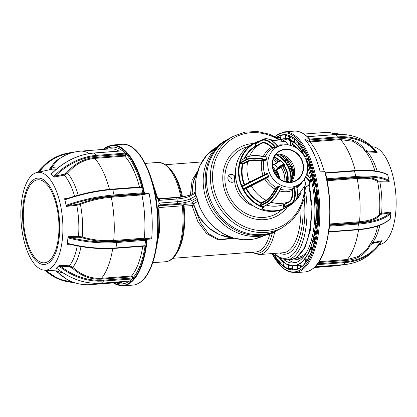 <?xml version="1.0" encoding="UTF-8"?>
<svg xmlns="http://www.w3.org/2000/svg" width="417" height="417" viewBox="0 0 417 417"><rect width="100%" height="100%" fill="white"/><g stroke="black" fill="none" stroke-linecap="round" stroke-linejoin="round"><path stroke-width="0.63" d="M157.98 206.577L159.43 203.355C160.248 203.877 160.472 204.403 160.107 204.929L159.555 205.091L158.929 206.597L157.98 206.577A57.145 24.165 -94.4 0 1 156.912 244.258M149.239 172.591L157.49 197.413L159.185 199.05C159.643 199.118 159.56 199.472 158.924 200.103L158.543 200.134A57.145 24.165 85.6 0 1 158.809 201.755A57.145 24.165 85.6 0 1 159.049 203.381L159.43 203.355M158.924 200.103L156.521 197.241A57.145 24.165 -94.4 0 0 152.069 180.999M234.276 238.289L218.362 240.025L206.597 233.588L197.882 221.698L192.002 205.571L183.146 206.201M181.776 197.022A1.632 0.412 168.7 0 0 181.786 196.949A1.632 0.412 168.7 0 0 180.811 196.767A49.795 21.058 -94.4 0 0 157.892 162.427C169.057 163.36 177.022 174.869 181.786 196.949M157.49 197.413A1.632 0.391 169 0 0 156.521 197.241M159.049 203.381A1.632 0.688 -94.4 0 0 159.018 203.105L177.381 201.698A9.794 1.632 171.1 0 0 190.157 198.914L195.714 195.927L195.505 194.577A50.202 44.718 61.7 0 0 195.787 196.225L196.443 195.87A50.202 44.718 61.7 0 0 264.248 235.516L254.271 238.967L243.601 239.77L232.832 237.878L222.542 233.411L213.301 226.619L205.602 217.872L199.863 207.645L196.443 195.87M228.751 138.778A51.838 46.172 61.7 0 0 228.094 139.122L226.134 140.18A51.838 46.172 61.7 0 0 203.835 189.422A51.838 46.172 61.7 0 0 275.21 231.503L277.169 230.445A51.838 46.172 61.7 0 0 277.821 230.09M228.094 139.122A51.838 46.172 61.7 0 0 205.795 188.364A51.838 46.172 61.7 0 0 277.169 230.445M233.327 136.312L229.402 138.423A51.838 46.172 61.7 0 0 207.103 187.666A51.838 46.172 61.7 0 0 278.478 229.741L282.398 227.635A51.838 46.172 -118.3 0 1 211.028 185.555A51.838 46.172 -118.3 0 1 233.327 136.312L244.847 132.163L257.263 131.48L269.705 134.29L281.313 140.393M273.974 171.298L275.559 174.28M274.667 169.135L278.129 175.838M274.553 168.974L278.191 176.021M293.198 175.953A39.021 34.757 61.7 0 0 291.707 170.923M286.406 160.748A39.021 34.757 61.7 0 0 285.734 159.81M253.484 143.552A39.021 34.757 61.7 0 0 240.046 147.248A39.021 34.757 61.7 0 0 223.257 184.319A39.021 34.757 61.7 0 0 276.987 215.996A39.021 34.757 61.7 0 0 287.485 206.832M152.747 262.705L165.486 261.73A49.795 21.058 -94.4 0 0 169.281 260.589A49.795 21.058 -94.4 0 0 182.265 206.061L182.245 205.795L183.136 206.118M305.208 192.206L305.692 192.263L305.03 193.712M307.1 251.357A55.508 23.477 85.6 0 1 301.788 256.09A55.508 23.477 85.6 0 1 297.55 257.362L296.977 257.409M195.714 195.927A1.632 1.454 61.7 0 0 195.787 196.225M197.632 201.494L193.472 203.819L198.998 216.798L208.078 227.52L219.712 234.797L232.618 237.815M232.431 237.758A42.451 37.806 61.7 0 1 193.603 203.658A1.632 1.454 61.7 0 0 191.909 202.349L192.706 202.86M195.927 192.576L195.954 178.57L199.764 165.841L206.879 155.061L216.736 147.102A50.202 44.718 61.7 0 0 195.927 192.576L195.271 192.925A1.632 1.454 61.7 0 0 195.292 193.227L189.735 196.214A9.794 1.632 -8.9 0 1 176.959 198.998L158.596 200.4A1.632 0.688 -94.4 0 0 158.543 200.134M215.85 165.08L213.895 165.179M195.808 175.171L193.686 180.769M181.765 197.022A1.632 0.344 164.6 0 0 180.869 197.017L180.811 196.767M190.486 194.635L192.081 180.269L197.804 170.798M317.087 212.415A55.508 23.477 85.6 0 1 317.076 212.852M194.989 208.625L200.66 222.996L208.469 233.609L219.029 239.53L233.572 238.097M193.832 205.154L192.002 205.571A1.632 0.688 -94.4 0 1 192.425 203.783L193.253 203.34M158.997 205.81L185.586 203.777L183.318 205.383L182.547 205.117L184.439 204.393A1.632 0.688 -94.4 0 0 184.012 206.18A46.939 19.849 85.6 0 1 177.632 251.602M159.044 207.567L182.245 205.795L182.547 205.117M182.265 206.061L183.214 206.071C186.508 233.556 178.976 261.011 165.486 261.73M195.292 193.227L195.505 194.577A50.202 44.718 -118.3 0 1 195.271 192.925M159.018 203.105L158.596 200.4M133.435 277.743A64.015 27.074 85.6 0 1 132.856 277.977L133.466 277.878M79.96 203.673A0.652 0.271 -111.5 0 1 80.413 204.361L76.754 205.253L66.339 206.425L66.24 205.685L67.533 204.794L67.924 205.534L76.791 204.466L79.96 203.673C90.119 199.769 100.591 197.356 111.381 196.443L141.441 194.145L142.692 193.717A0.652 0.558 -134.7 0 1 143.422 194.275L141.332 194.953L111.271 197.251C100.711 198.138 90.426 200.509 80.413 204.361A52.99 22.414 85.6 0 1 82.243 236.924C92.538 240.004 103.025 241.198 113.7 240.505L143.761 238.206A1.632 0.547 -174.8 0 1 145.924 238.644A68.57 29.002 85.6 0 1 145.919 238.701L144.355 238.159L151.647 238.962A70.614 29.862 -94.4 0 0 149.088 193.332L144.063 193.832A70.202 29.69 -94.4 0 0 103.088 149.427M151.647 238.962L147.149 239.306L145.924 238.644M31.358 175.719A49.081 20.756 85.6 0 1 36.957 172.476A49.081 20.756 85.6 0 1 61.408 209.913A49.081 20.756 85.6 0 1 52.396 266.76A49.081 20.756 85.6 0 1 44.426 270.185A49.081 20.756 85.6 0 1 21.929 229.819A49.081 20.756 85.6 0 1 31.358 175.719M59.204 265.348A49.779 21.053 85.6 0 1 57.713 267.016A49.779 21.053 85.6 0 1 56.154 268.371L59.287 265.316L69.42 265.806A51.124 21.621 -94.4 0 0 77.254 245.91M69.748 244.268L67.168 244.326L67.278 243.648L68.758 243.622L68.92 244.008M76.791 204.466L76.754 205.253A51.124 21.621 -94.4 0 1 78.5 236.429L78.631 237.237L81.868 237.685L82.243 236.924L78.5 236.429L68.039 236.726A49.779 21.053 85.6 0 1 67.653 240.557A49.779 21.053 85.6 0 1 67.127 244.253M67.841 198.336L64.578 198.805A49.779 21.053 85.6 0 1 65.521 202.553A49.779 21.053 85.6 0 1 66.339 206.425M53.96 176.6L54.872 175.322L55.513 175.969L64.082 174.27L66.829 172.586C74.58 163.626 83.822 158.611 94.544 157.553A0.652 0.276 -94.4 0 0 94.727 158.392C84.229 159.414 75.154 164.334 67.507 173.159L64.327 175.093L54.335 177.074L52.563 175.265A49.779 21.053 85.6 0 1 54.246 177.048M50.843 173.79A49.779 21.053 85.6 0 1 52.563 175.265L50.843 173.79L51.4 173.649M50.431 261.469A43.316 18.317 -94.4 0 0 57.218 205.383A43.316 18.317 -94.4 0 0 31.864 181.124A43.316 18.317 -94.4 0 0 25.072 237.21A43.316 18.317 -94.4 0 0 50.431 261.469M32.224 182.682A41.632 17.608 -94.4 0 0 24.394 229.741A41.632 17.608 -94.4 0 0 44.322 262.809A41.632 17.608 -94.4 0 0 50.066 259.911A41.632 17.608 -94.4 0 0 57.895 212.852A41.632 17.608 -94.4 0 0 37.973 179.784A41.632 17.608 -94.4 0 0 32.224 182.682M54.872 175.322A61.21 50.17 -46.3 0 1 96.52 155.374A0.652 0.276 85.6 0 1 96.718 156.229A60.559 49.639 133.7 0 0 55.513 175.969L54.335 177.074M64.609 198.727L66.256 198.919M67.533 204.794A61.21 18.755 -13 0 1 113.992 194.974A0.652 0.276 85.6 0 1 113.888 195.818A60.559 18.551 167 0 0 67.924 205.534L66.407 206.498M68.101 236.648L69.717 237.429L69.41 238.237L68.028 237.466L67.278 243.648M122.765 150.85A0.652 0.276 85.6 0 1 122.879 150.782A0.652 0.276 85.6 0 1 122.999 150.834L123.124 149.672L122.999 150.834L94.086 153.044A61.21 50.17 133.7 0 0 52.438 172.998L51.166 173.925M122.879 150.782L93.966 152.992A0.652 0.276 85.6 0 1 94.086 153.044L96.52 155.374L126.638 153.034L125.632 154.019L96.718 156.229M50.864 173.753L52.438 172.998M57.53 160.18L50.149 169.323A52.99 22.414 85.6 0 1 58.776 167.243M48.898 169.917L55.581 161.004L64.458 155.718M56.462 268.256L57.833 269.064A61.21 52.198 45.3 0 0 101.394 283.179L130.307 280.969L130.552 282.007L130.339 280.964M144.923 246.166A0.652 0.537 -46.3 0 1 144.975 246.478A68.57 29.002 85.6 0 1 133.357 277.404L133.701 278.89L103.572 281.016A61.21 52.198 -134.7 0 1 60.012 266.906L58.969 265.775M59.287 265.316L60.58 266.208A60.559 51.645 45.3 0 0 103.677 280.172L132.59 277.962A0.652 0.276 85.6 0 1 132.486 278.806L130.307 280.969A0.652 0.276 85.6 0 1 130.213 281.011L130.213 281.011A0.652 0.276 85.6 0 1 130.12 280.98M80.971 246.572A52.99 22.414 85.6 0 1 72.793 267.307C81.284 275.189 90.838 278.858 101.456 278.316A66.939 28.309 -94.4 0 0 112.72 248.501M142.776 246.238A66.939 28.309 -94.4 0 1 131.517 276.018A0.652 0.276 85.6 0 0 131.428 276.846L132.528 277.691L133.357 277.404L131.517 276.018L101.456 278.316A0.652 0.276 -94.4 0 0 101.373 279.145C90.619 279.718 80.888 275.981 72.177 267.938L69.264 266.63L69.42 265.806L72.793 267.307L72.177 267.938M68.758 243.622A61.21 23.649 6.9 0 0 116.009 247.912A0.652 0.276 85.6 0 1 115.79 248.303C100.325 249.376 84.672 247.953 68.831 244.039L67.168 244.326M78.631 237.237L69.717 237.429A60.559 23.399 6.9 0 0 116.463 241.672L146.581 239.337L145.575 240.317L116.661 242.527A61.21 23.649 -173.1 0 1 69.41 238.237M116.463 241.672A0.652 0.276 85.6 0 1 116.661 242.527L116.009 247.912L144.923 245.702L145.637 247.109L144.762 246.072M132.59 277.962L132.528 277.691M69.264 266.63L60.58 266.208L60.012 266.906M56.509 270.894L60.887 275.356L68.018 279.958C75.086 283.617 82.639 285.181 90.682 284.644A66.939 28.309 -94.4 0 0 95.311 283.351M66.97 279.395L55.586 270.841M57.833 269.064L56.154 268.371M56.54 268.412L56.175 268.392M103.499 149.395L103.682 148.968L103.666 149.38M126.497 154.175A60.814 25.718 -94.4 0 0 125.626 154.04L124.605 155.254L94.544 157.553M125.6 154.29L126.46 154.504L124.787 156.094A0.652 0.276 85.6 0 1 124.605 155.254M125.632 154.019A0.652 0.276 85.6 0 0 125.434 153.164L122.999 150.834L123.124 149.672L126.638 153.034L126.46 154.504A68.57 29.002 85.6 0 1 141.603 186.404L140.659 186.915M141.405 186.905L141.353 186.899A0.652 0.276 85.6 0 0 141.264 186.946L141.603 186.404A0.652 0.558 -134.7 0 1 141.545 186.821M66.272 199.342L66.386 198.867A60.559 18.551 -13 0 1 112.35 189.156A0.652 0.276 85.6 0 1 112.439 189.109A0.652 0.276 85.6 0 1 112.731 189.521L113.992 194.974L142.906 192.763L144.016 193.686L142.197 185.815L141.644 187.311L112.731 189.521A61.21 18.755 167 0 0 66.272 199.342L64.797 199.42L66.24 205.685M144.355 238.159A66.939 28.309 -94.4 0 0 141.926 194.906L141.332 194.953A1.632 0.412 168.6 0 0 143.432 194.332A68.57 29.002 85.6 0 0 143.422 194.275L144.016 193.686L142.802 193.608L113.888 195.818M111.381 196.443A0.652 0.276 -94.4 0 0 111.271 197.251A66.939 28.309 -94.4 0 1 113.7 240.505A0.652 0.276 -94.4 0 0 113.904 241.323C103.098 242.037 92.423 240.823 81.868 237.685M113.904 241.323L143.964 239.024L145.252 239.348A0.652 0.537 -46.3 0 0 145.919 238.701L146.581 239.337L145.637 247.109L144.975 246.478M133.701 278.89L130.552 282.007L130.333 281.068M143.432 194.332L144.063 193.832M141.926 194.906L149.088 193.332M133.508 278.05L132.809 278.165L132.893 278.801M301.043 264.977A64.015 27.074 -94.4 0 1 300.605 265.155L297.071 265.337A63.853 27.006 85.6 0 1 292.505 266.02L292.703 269.851M308.288 258.957L304.77 259.343A63.853 27.006 85.6 0 1 302.799 261.558A63.853 27.006 85.6 0 1 300.73 263.341L300.714 263.294M295.153 262.731L292.343 262.111L288.079 259.723M307.475 166.779A60.814 25.718 85.6 0 1 301.856 258.764A60.814 25.718 85.6 0 1 293.459 262.997A60.814 25.718 85.6 0 1 283.946 259.666M275.111 255.876L274.959 256.111A67.742 28.648 85.6 0 0 279.484 262.293L283.305 261.954M283.951 262.465L283.497 266.129A67.742 28.648 85.6 0 0 288.428 269.001L292.093 268.517A67.413 28.512 85.6 0 0 292.63 268.699M374.946 170.887A52.99 22.414 -94.4 0 0 367.361 153.982L362.899 148.108L353.121 141.316L340.564 139.596A0.652 0.276 85.6 0 1 340.387 138.757C351.051 138.178 359.235 141.858 364.948 149.792L367.335 151.079L375.644 151.491A0.652 0.375 -42.2 0 0 375.858 150.792A0.652 0.375 -42.2 0 0 375.847 150.782L377.156 152.356L375.644 151.491A60.559 49.639 133.7 0 0 338.495 137.74L309.581 139.956L310.326 141.055A0.652 0.276 -94.4 0 0 310.503 141.895L309.909 141.942L304.665 139.111A70.614 29.862 85.6 0 1 320.22 171.877L324.942 171.679A70.202 29.69 85.6 0 1 318.307 262.554M304.665 139.111L309.164 138.767A0.407 0.323 -41.9 0 1 309.477 139.106L338.296 136.885A61.21 50.17 -46.3 0 1 373.825 148.702A61.21 50.17 -46.3 0 1 375.847 150.782M379.329 244.68L380.043 244.524A49.081 20.756 -94.4 0 0 385.642 241.281A49.081 20.756 -94.4 0 0 395.071 187.181A49.081 20.756 -94.4 0 0 372.574 146.815L371.802 146.768M377.135 152.393L367.44 151.918A51.124 21.621 85.6 0 1 377.171 171.225M386.34 174.071L387.482 174.113A49.779 21.053 -94.4 0 1 387.669 174.796M389.212 181.817L388.055 181.056A0.652 0.589 -59.5 0 0 388.508 180.248L389.15 180.994L389.212 181.817L379.861 182.078A51.124 21.621 85.6 0 1 381.612 213.254L390.948 212.039A49.779 21.053 -94.4 0 1 390.87 212.936M389.504 219.394L389.582 219.394A0.652 0.579 -134.8 0 0 389.733 219.076L390.187 218.961L390.036 219.566L389.217 219.749M371.229 243.163L382.087 240.635L380.987 242.36A0.652 0.334 -146.2 0 0 381.013 242.334L381.013 242.334A0.652 0.334 -146.2 0 0 380.711 241.73L382.087 240.635M281.162 139.335A63.853 27.006 85.6 0 1 285.728 138.653L285.53 134.936A67.575 28.58 -94.4 0 0 280.693 135.666L281.11 139.481M285.728 138.653L289.242 138.256A64.015 27.074 -94.4 0 1 289.653 138.293M292.14 140.732A63.853 27.006 85.6 0 1 294.282 142.207L294.584 138.71M294.225 138.423A67.575 28.58 -94.4 0 0 289.669 135.843L289.643 139.268M294.282 142.207L297.952 141.9M298.562 142.588L298.072 145.83A63.853 27.006 85.6 0 1 302.335 151.652L303.07 148.833M304.749 151.752L302.56 151.944L302.335 151.652M310.91 166.31L308.903 166.159L310.165 164.116M311.749 173.634L312.734 172.377M316.248 192.44L316.644 192.294M313.157 247.286L311.113 247.432L312.25 249.992M307.84 254.756L308.872 257.659M312.145 250.273L310.941 247.766A63.853 27.006 85.6 0 1 307.819 254.693M311.113 247.432L310.941 247.766M300.73 263.341L301.408 266.901A67.575 28.58 -94.4 0 0 303.878 264.727M305.677 262.627L304.77 259.343M288.804 265.155L288.767 268.819L292.025 268.329L292.041 265.848M316.659 231.211L315.096 231.383L314.971 231.743A63.853 27.006 85.6 0 1 313.073 240.917L314.371 243.017M316.352 233.306L314.971 231.743M317.905 212.289L316.55 212.493L316.472 212.847A63.853 27.006 85.6 0 1 315.987 223.366L317.4 224.482M316.211 223.627L315.987 223.366M317.9 213.165L316.472 212.847L317.9 213.389M317.686 203.981L316.42 203.908L317.686 203.939M315.335 192.607L315.299 192.915A63.853 27.006 85.6 0 1 316.268 203.757L317.681 203.84M317.691 204.095L316.362 204.069L316.268 203.757M316.659 192.419L315.299 192.915M280.693 139.632L280.328 137.704L277.029 137.74M275.392 254.959L275.126 255.975A67.575 28.58 -94.4 0 0 279.645 262.142L280.151 258.91M280.333 259.108L279.645 262.142M279.849 262.178L283.138 261.813M288.564 265.071L288.59 265.16A63.853 27.006 85.6 0 1 284.076 262.559M283.643 265.968L283.643 265.968A67.575 28.58 -94.4 0 0 288.564 268.829L288.59 265.16M292.369 265.869L292.687 269.731M292.703 269.736A67.575 28.58 -94.4 0 0 297.535 269.007L297.071 265.337M390.187 218.961L390.932 212.779L390.385 213.697A61.21 23.649 -173.1 0 1 358.438 224.044L329.331 226.202M389.15 180.994L387.706 174.733L387.247 174.796A61.21 18.755 167 0 0 354.507 171.033L325.364 173.149M309.461 139.205A0.652 0.276 -94.4 0 1 309.581 139.956L309.357 139.872M365.381 151.178L367.44 151.918A0.652 0.308 -87.2 0 1 367.335 151.079M386.517 174.395L387.414 174.045M309.909 141.942A66.939 28.309 85.6 0 1 324.27 171.569M387.247 174.796A0.652 0.589 -59.5 0 0 386.986 174.436C380.387 170.798 369.462 169.526 354.215 170.626A0.652 0.276 -94.4 0 0 354.127 170.668M379.991 214.891A0.652 0.594 32.2 0 1 379.428 214.197A52.99 22.414 -94.4 0 0 377.599 181.635L379.861 182.078A0.652 0.344 -91.6 0 1 380.043 181.275L378.078 180.879C374.768 178.002 367.82 176.923 357.223 177.647A0.652 0.276 85.6 0 0 357.114 178.455A66.939 28.309 85.6 0 1 359.543 221.708C369.91 220.812 376.541 218.31 379.428 214.197L381.612 213.254A0.652 0.339 -97.9 0 0 381.883 214.051L379.991 214.891C377.077 219.061 370.327 221.604 359.741 222.527A0.652 0.276 85.6 0 1 359.543 221.708L329.524 224.002M390.385 213.697A0.652 0.579 -134.8 0 0 389.848 212.951L390.901 211.966M378.078 180.879A0.652 0.61 134 0 0 377.599 181.635C374.393 178.81 367.565 177.751 357.114 178.455L327.053 180.749A66.939 28.309 85.6 0 1 329.868 218.425M326.657 178.804L355.769 176.485A61.21 18.755 -13 0 1 388.508 180.248M328.674 231.743L357.786 229.423A61.21 23.649 6.9 0 0 389.733 219.076M379.851 225.263A51.124 21.621 85.6 0 1 372.532 242.631A0.652 0.297 -101.8 0 0 372.517 243.445L370.301 245.144C365.542 254.219 357.849 259.285 347.21 260.349A0.652 0.276 85.6 0 1 347.298 259.52L358.172 256.538L366.783 249.59M382.113 240.656L381.873 241.083M376.869 151.908L377.156 152.356M355.284 170.548A66.939 28.309 85.6 0 0 340.564 139.596L310.503 141.895A1.632 1.298 -41.9 0 1 309.252 140.555L309.477 139.106M280.943 135.577L280.542 135.515A67.742 28.648 85.6 0 1 284.973 134.769A67.742 28.648 -94.4 0 0 276.752 137.537M276.664 137.626L280.36 137.501A67.413 28.512 85.6 0 1 280.87 137.151M309.393 165.507L309.763 166.362M298.317 259.285L294.876 258.54M304.134 256.132L297.217 259.437L293.563 259.02M300.235 258.702L298.447 258.102M313.819 184.043L313.876 184.309M316.56 203.772L316.581 204.075M316.884 212.446L316.884 212.779M315.591 231.331L315.445 232.279M311.275 247.969L311.165 248.235M295.976 142.035L296.388 142.197M302.872 149.594L304.551 151.767M293.37 144.803A60.814 25.718 85.6 0 1 297.441 148.645M315.424 184.335L313.693 184.064L315.388 184.132M311.567 173.67L311.556 173.91A63.853 27.006 85.6 0 1 313.892 184.012L315.189 183.058M312.745 172.398L311.556 173.91M300.819 267.386L300.558 265.337L297.274 265.327L297.733 268.949L298.191 268.866M308.272 259.176L304.968 259.28L305.833 262.423M287.021 134.988L285.739 134.957L285.926 138.621L289.163 138.09L289.033 135.525M292.244 265.864L292.228 268.345A67.246 28.439 -94.4 0 0 292.619 268.48M289.236 135.598L289.367 138.084A64.182 27.141 85.6 0 1 289.653 138.11M294.777 138.866L294.485 142.228L297.774 141.702M275.731 188.979A20 17.811 -118.3 0 1 275.246 188.818M275.673 154.743A16.732 14.908 -118.3 0 1 293.401 174.723A16.732 14.908 -118.3 0 1 290.399 182.151M265.921 160.039A16.732 14.908 -118.3 0 1 266.192 159.69M292.479 189.902L291.916 190.559M292.51 189.052L291.931 189.844M285.145 157.261L287.355 159.659L292.969 171.267L293.453 174.243M253.228 205.847A26.12 23.269 -118.3 0 1 235.402 172.664M242.006 194.499L241.208 193.988L241.474 193.822M279.103 161.848L280.412 161.144A0.407 0.365 61.7 0 1 280.344 161.191L279.036 161.895A0.407 0.365 61.7 0 0 279.103 161.848M289.09 182.187L288.058 180.957L286.213 181.661A21.225 18.906 61.7 0 0 282.721 166.706L284.926 165.314L280.745 160.347L279.927 161.129A0.407 0.365 61.7 0 0 280.344 161.191M274.078 157.329A21.225 18.906 -118.3 0 1 279.927 161.129L278.619 161.832A0.407 0.365 61.7 0 0 279.036 161.895M278.619 161.832A21.225 18.906 61.7 0 0 273.604 158.424M284.206 164.46L281.261 167.003L276.471 169.578L276.403 170.1L281.22 167.514A21.225 18.906 -118.3 0 1 284.806 181.473M279.286 167.446L279.249 166.993L284.128 164.366M284.576 164.897L282.762 166.195L284.389 164.679M272.827 165.221L277.602 162.656A0.407 0.365 61.7 0 1 277.534 162.703L272.76 165.268A0.407 0.365 61.7 0 0 272.827 165.221M273.151 159.784A21.225 18.906 -118.3 0 1 277.117 162.64A0.407 0.365 61.7 0 0 277.534 162.703M276.528 162.124L278.03 161.316L276.539 162.135M283.831 164.011L279.281 166.461L279.421 167.326M274.485 164.345A26.12 23.269 -118.3 0 1 277.712 168.421M284.029 166.002A21.225 18.906 -118.3 0 1 287.522 180.957A0.407 0.365 61.7 0 0 287.626 181.296L288.35 182.156M284.498 165.716A21.632 19.265 61.7 0 1 288.058 180.957L286.489 181.906M287.761 159.805L286.714 160.727L291.926 171.83L292.546 178.257M281.183 155.4L285.895 159.721L286.938 158.799M250.033 186.394L249.84 186.039M265.316 201.291L264.545 201.072M286.714 160.727L287.558 159.909M285.895 159.721L285.202 160.097A24.9 22.174 61.7 0 1 286.036 161.092M245.858 187.561A24.9 22.174 61.7 0 0 246.051 187.947M246.108 188.046A24.9 22.174 61.7 0 0 246.296 188.406M247.192 186.847A24.488 21.814 61.7 0 0 247.385 187.228M247.437 187.332A24.488 21.814 61.7 0 0 247.63 187.686M284.42 165.763A24.9 22.174 61.7 0 0 284.185 165.387M258.201 145.095L258.066 144.73M257.878 144.829L258.008 145.199M255.048 143.938A35.08 31.244 -118.3 0 1 255.725 143.698M244.419 188.823A31.192 27.783 -118.3 0 1 244.221 188.442M244.153 188.479A31.353 27.929 61.7 0 0 244.352 188.859M284.623 204.033L284.842 204.398M245.811 187.587A28.163 25.083 61.7 0 0 246.009 187.968M246.061 188.072A28.163 25.083 61.7 0 0 246.254 188.427M262.152 202.36A28.163 25.083 61.7 0 0 262.866 202.605M292.625 169.881A28.163 25.083 61.7 0 0 291.071 165.935M287.402 159.992A28.163 25.083 61.7 0 0 286.641 159.065M264.149 206.326L263.648 207.869L261.683 208.922A35.919 31.994 61.7 0 0 282.94 208.985L284.905 207.932L284.91 207.468A35.508 31.629 61.7 0 0 292.296 203.334M305.202 157.928A21.71 19.338 -118.3 0 1 301.689 182.349A21.71 19.338 -118.3 0 1 270.023 174.045A21.71 19.338 -118.3 0 1 281.736 145.22A21.71 19.338 -118.3 0 1 305.202 157.928M268.897 176.573A22.184 19.761 -118.3 0 1 268.105 175.046L268.955 176.865L266.682 178.054A22.763 20.271 61.7 0 0 276.315 187.504L278.598 186.097A22.184 19.761 -118.3 0 0 280.088 186.806L281.611 187.389A22.184 19.761 -118.3 0 1 280.088 186.806L278.827 186.263L278.712 186.967L278.269 186.707L278.285 186.024M281.611 187.389L281.089 188.062M279.604 190.929A24.014 21.392 -118.3 0 0 291.926 190.663L292.473 190.673C293.068 196.595 291.989 200.379 289.236 202.042L283.868 204.898L283.878 204.434L288.752 201.812C291.447 200.202 292.505 196.485 291.926 190.663L292.275 189.052L293.86 187.567L294.407 187.384L294.71 187.926L294.147 187.973L293.86 187.567M296.94 186.154L296.69 187.019L296.94 186.154A22.184 19.761 -118.3 0 1 295.575 186.852A22.184 19.761 -118.3 0 1 294.157 187.431M294.71 187.926A24.572 11.155 65.4 0 1 291.452 203.632L287.641 205.842L293.438 202.719A0.407 0.365 -118.3 0 0 293.453 202.714C297.18 200.306 298.317 195.01 296.862 186.837L296.987 186.19M274.021 172.195A17.102 15.231 61.7 0 0 295.194 181.296A17.102 15.231 61.7 0 0 301.726 159.502A17.102 15.231 61.7 0 0 280.552 150.401A17.102 15.231 61.7 0 0 274.021 172.195M301.428 159.638A16.732 14.908 61.7 0 0 279.953 151.105A16.732 14.908 61.7 0 0 274.318 172.059A16.732 14.908 61.7 0 0 295.794 180.587A16.732 14.908 61.7 0 0 301.428 159.638M291.118 182.078A16.732 14.908 61.7 0 0 292.932 164.204A16.732 14.908 61.7 0 0 276.127 154.186M287.094 203.188L287.141 202.938A32.328 28.794 61.7 0 0 289.002 201.818L287.141 202.938L289.111 201.88M285.478 206.832L284.733 206.728L290.946 203.413A24.165 10.967 -114.6 0 0 294.147 187.973L292.77 189.266L292.473 190.673M283.878 204.434L282.94 208.985M284.733 206.728L283.868 204.898L284.91 207.468M266.411 205.112A32.328 28.794 61.7 0 0 283.643 204.559M289.236 202.042A0.407 0.365 61.7 0 0 288.752 201.812A32.328 28.794 61.7 0 1 271.17 202.266M280.505 189.224A22.763 20.271 61.7 0 0 292.275 189.052A0.407 0.36 -133.2 0 1 292.77 189.266M294.407 187.384L296.742 186.316M297.139 196.798L305.969 184.137L304.097 179.492M304.41 179.023L305.583 185.117M276.315 187.504A0.407 0.344 -127 0 1 276.549 187.999L275.486 189.401L275.084 189.104L276.315 187.504M278.712 186.967A24.572 7.438 113.3 0 1 266.864 202.641L261.141 205.717A0.818 0.276 16.7 0 1 260.88 205.763L263.221 206.764A0.818 0.276 16.7 0 1 263.289 206.639L269.007 203.564A24.572 7.438 -66.7 0 0 280.86 187.885L281.345 187.348M261.141 205.717A0.407 0.365 -118.3 0 1 260.896 205.195L266.614 202.12A24.165 7.318 -66.7 0 0 278.269 186.707L276.549 187.999M260.88 205.763L260.375 205.128L260.896 205.195L261.443 203.371L260.922 203.303L261.214 202.86L266.093 200.238C268.887 198.628 271.884 194.916 275.084 189.104A24.014 21.392 -118.3 0 1 264.79 179.002L246.421 188.338A32.328 28.794 61.7 0 0 261.214 202.86M260.375 205.128L260.922 203.303A32.734 29.159 -118.3 0 1 245.936 188.599L246.421 188.338M275.486 189.401C272.233 195.307 269.179 199.091 266.317 200.749A0.407 0.365 61.7 0 0 266.093 200.238A32.328 28.794 61.7 0 1 251.295 185.716A0.407 0.365 61.7 0 0 250.799 185.523L268.72 176.349M268.955 176.865L268.199 176.824A24.165 0.62 154.6 0 0 250.007 185.82L244.284 188.896L244.299 189.349L243.664 188.865A0.818 0.37 65.4 0 1 243.778 188.677L249.502 185.601A24.572 0.631 -25.4 0 1 268.001 176.454M244.299 189.349L250.799 185.523M266.953 174.238L267.24 173.248L267.49 173.748L266.953 174.238A24.572 0.631 154.6 0 0 248.454 183.391L242.73 186.467A0.818 0.37 65.4 0 1 242.522 186.456L243.664 188.865M266.802 173.873L248.589 182.881A0.407 0.365 -118.3 0 1 248.61 182.87A24.165 0.62 -25.4 0 1 266.802 173.873M242.522 186.456L242.548 185.664L242.876 185.951L248.574 182.891L242.871 185.956A0.407 0.365 -118.3 0 1 242.887 185.946A0.407 0.365 -118.3 0 0 242.73 186.467M244.362 185.153L244.19 184.913L249.569 182.078L264.967 174.431A0.407 0.339 -117.5 0 1 264.967 174.744M263.158 175.614L263.064 175.354A24.014 21.392 -118.3 0 1 261.813 161.113C255.386 160.008 250.706 160.17 247.771 161.598A0.407 0.365 61.7 0 0 247.521 161.103C250.476 159.648 255.251 159.482 261.829 160.602L263.565 160.602L265.577 159.935L265.65 159.414L266.244 160.039A22.184 19.761 -118.3 0 1 266.651 158.465L266.26 159.763M242.548 185.664L244.19 184.913A32.734 29.159 -118.3 0 1 242.371 164.178L242.897 164.22A32.328 28.794 61.7 0 0 244.69 184.7M266.244 160.039L266.109 160.337L265.577 159.935A24.165 8.194 -163.3 0 0 246.593 159.888L240.87 162.958L240.599 163.417L242.371 164.178L242.642 163.719A0.407 0.365 -118.3 0 1 242.897 164.22L247.771 161.598A32.328 28.794 61.7 0 0 249.569 182.078A0.407 0.365 61.7 0 1 249.585 182.349M266.312 157.209A24.572 8.335 -163.3 0 0 247.005 157.157A0.407 0.365 -118.3 0 1 247.172 156.954C251.232 155.046 257.654 155.051 266.442 156.964L267.172 156.943A22.184 19.761 -118.3 0 0 266.651 158.465L267.042 157.167L266.312 157.209L267.188 156.724L266.385 157.016M240.599 163.417L240.625 162.437L246.343 159.367A24.572 8.335 16.7 0 1 265.65 159.414M246.593 159.888A0.407 0.365 -118.3 0 1 246.343 159.367L247.005 157.157L241.151 160.222L240.432 162.625M241.287 160.232A0.407 0.365 -118.3 0 1 241.448 160.024L247.172 156.954M241.151 160.222L241.667 159.909M244.294 158.496A32.734 29.159 -118.3 0 1 255.882 145.877L256.241 146.148A32.328 28.794 61.7 0 0 245.04 158.095M263.388 156.339A24.014 21.392 -118.3 0 1 271.431 147.43C267.406 143.49 263.971 142.192 261.12 143.526L256.241 146.148M249.647 156.057A32.328 28.794 61.7 0 1 261.12 143.526A0.407 0.365 61.7 0 0 261.256 143.015C264.138 141.65 267.646 142.974 271.764 146.993L273.005 147.576L275.189 146.753L275.408 147.31L274.918 147.618L274.803 147.165A24.165 10.967 -114.6 0 0 261.23 140.738A0.407 0.365 -118.3 0 1 261.386 140.216A24.572 11.155 65.4 0 1 261.678 140.076A24.572 11.155 65.4 0 1 275.189 146.753M261.23 140.738L255.016 144.053L255.412 143.417L261.35 140.237M255.016 144.053L255.882 145.877L261.256 143.015M261.193 140.477L255.412 143.417M277.169 145.846L278.165 146.132L277.169 145.846A24.572 11.155 -114.6 0 0 263.659 139.163L261.37 140.227M258.321 142.536L257.576 142.426L258.118 142.624M261.297 143.203L259.275 144.517M285.202 141.389L288.475 144.991M287.907 144.913L286.041 141.671L271.024 140.201M263.659 139.163C267.688 137.683 272.275 139.909 277.43 145.841L278.097 146.148M277.743 146.242L275.408 147.31M274.918 147.618L272.859 148.092A22.763 20.271 61.7 0 0 265.217 156.693M271.764 146.993L271.431 147.43L272.859 148.092A0.407 0.36 -102.9 0 0 273.005 147.576M266.109 160.337L263.794 161.103A22.763 20.271 61.7 0 0 264.967 174.431L267.24 173.248M261.829 160.602L261.813 161.113L263.794 161.103A0.407 0.344 -108.4 0 0 263.565 160.602M267.49 173.748L268.105 175.046A22.184 19.761 -118.3 0 1 267.422 173.472M250.007 185.82A0.407 0.365 -118.3 0 1 249.502 185.601L248.454 183.391A0.407 0.365 -118.3 0 1 248.589 182.881M264.555 178.679L264.79 179.002L266.682 178.054A0.407 0.339 -117.5 0 0 266.218 177.856M266.317 200.749L261.443 203.371M281.089 187.963L281.798 187.53L280.86 187.885M263.752 206.54L263.221 206.764M278.353 186.54A16.732 14.908 61.7 0 0 278.827 186.613M275.21 147.472A22.184 19.761 -118.3 0 1 276.575 146.774A22.184 19.761 -118.3 0 1 277.993 146.2M256.554 143.25A35.252 31.4 61.7 0 0 256.34 143.318L256.127 143.417A35.221 31.369 61.7 0 0 255.11 143.771M285.999 203.777L285.781 203.413M285.03 204.299L284.811 203.929M285.593 203.512L285.812 203.882M262.564 202.136L263.294 202.375M248.016 186.399L248.219 186.78M248.277 186.879L248.469 187.233M264.623 201.025L265.353 201.27M250.336 185.773L250.528 186.128M293.245 175.719L290.717 165.987L286.437 159.247M286.271 181.14A4.081 3.633 61.7 0 0 284.837 180.947M234.719 176.459A4.081 3.633 61.7 0 0 229.663 174.723A4.081 3.633 61.7 0 0 227.854 177.861A4.081 3.633 61.7 0 0 229.725 181.567A4.081 3.633 61.7 0 0 233.525 181.916A4.081 3.633 61.7 0 0 234.641 180.936M231.623 182.292A4.081 3.633 61.7 0 0 232.066 180.535A4.081 3.633 61.7 0 0 228.297 176.11M248.381 146.534A36.732 32.719 61.7 0 0 224.862 177.496A36.732 32.719 61.7 0 0 245.253 213.082A36.732 32.719 61.7 0 0 282.184 209.443M278.441 186.555A4.081 3.633 61.7 0 0 278.467 186.842M272.713 166.748A22.857 20.36 -118.3 0 1 278.759 177.991M172.742 258.311L255.965 251.946A46.939 19.849 -94.4 0 0 259.546 250.867A46.939 19.849 -94.4 0 0 269.898 233.885M279.03 140.049A50.202 44.718 61.7 0 0 231.122 139.606A50.202 44.718 61.7 0 0 213.155 185.091A50.202 44.718 61.7 0 0 261.73 230.632A50.202 44.718 61.7 0 0 304.504 187.681M274.767 231.732A49.795 21.058 85.6 0 1 262.908 253.427A49.795 21.058 85.6 0 1 259.108 254.573L283.398 252.712A49.795 21.058 -94.4 0 0 287.198 251.571A49.795 21.058 -94.4 0 0 300.912 207.828M252.509 252.212A48.367 20.454 -94.4 0 0 261.224 252.149A48.367 20.454 -94.4 0 0 272.337 232.905M305.692 192.263A57.145 24.165 85.6 0 1 291.269 258.504A57.145 24.165 85.6 0 1 286.906 259.812L291.04 259.499A57.145 24.165 -94.4 0 0 295.398 258.186A57.145 24.165 -94.4 0 0 308.695 185.284M302.878 202.933A51.427 21.752 85.6 0 1 288.924 253.046A51.427 21.752 85.6 0 1 279.453 253.015M274.527 253.39A55.508 23.477 -94.4 0 0 289.544 257.023A55.508 23.477 -94.4 0 0 304.222 198.169M303.79 256.445A56.326 23.821 85.6 0 1 303.19 256.783A56.326 23.821 85.6 0 1 298.89 258.081L296.075 257.951M310.013 164.381A56.326 23.821 85.6 0 1 310.837 166.31M176.057 197.757A1.632 0.688 85.6 0 1 176.183 197.721A1.632 0.688 85.6 0 1 176.959 198.998L177.381 201.698A1.632 0.688 85.6 0 1 176.98 203.642L160.107 204.929M159.2 199.018L176.183 197.721C182.615 197.074 187.369 196.058 190.439 194.661A1.632 1.454 61.7 0 0 189.735 196.214L190.157 198.914A1.632 1.454 61.7 0 0 191.883 200.395A11.431 1.908 -8.9 0 1 176.98 203.642M196.673 197.82L191.883 200.395M160.081 204.935L159.195 205.414M191.909 202.349L197.095 199.566M197.309 172.398A42.451 37.806 61.7 0 0 192.18 193.723M277.451 176.709A44.082 39.261 61.7 0 0 273.062 168.541M184.173 204.439A1.632 1.454 61.7 0 1 184.439 204.393L192.425 203.783A1.632 1.454 -118.3 0 1 193.566 204.189M158.361 198.737L180.869 197.017M171.439 170.595A46.939 19.849 85.6 0 1 182.531 196.887M142.572 280.188A70.614 29.862 -94.4 0 0 155.854 200.374A70.614 29.862 -94.4 0 0 122.056 144.292C138.653 142.291 155.108 174.853 157.678 212.269C160.05 241.151 154.019 269.481 142.974 280.01C139.851 283.101 136.468 284.801 132.825 285.103A70.614 29.862 -94.4 0 0 142.572 280.188M122.056 144.292L112.1 145.053A70.614 29.862 85.6 0 1 144.584 193.676M147.149 239.306A70.614 29.862 85.6 0 1 132.616 280.949A70.614 29.862 85.6 0 1 122.869 285.864L112.997 282.934M113.294 282.914A70.202 29.69 -94.4 0 0 132.163 280.599A70.202 29.69 -94.4 0 0 146.607 239.196M74.601 196.209A51.124 21.621 -94.4 0 0 64.327 175.093L64.082 174.27M56.159 169.396A51.124 21.621 -94.4 0 0 51.817 169.286L36.957 172.476M139.502 187.04A66.939 28.309 -94.4 0 0 124.787 156.094L94.727 158.392A66.939 28.309 -94.4 0 1 109.447 189.37M66.829 172.586L67.507 173.159A52.99 22.414 85.6 0 1 78.224 195.182M66.313 198.857C81.628 193.629 97.005 190.381 112.439 189.109L141.353 186.899A0.652 0.276 85.6 0 1 141.644 187.311L142.906 192.763A0.652 0.276 85.6 0 1 142.802 193.608L142.692 193.717M49.368 169.213A0.652 0.328 -153.8 0 0 50.149 169.323M89.16 153.565A66.939 28.309 -94.4 0 0 80.476 151.157C71.844 151.913 64.182 154.936 57.473 160.227L57.478 160.227M57.755 269.121C71.271 279.458 85.787 284.159 101.305 283.221A0.652 0.276 85.6 0 0 101.394 283.179L103.572 281.016A0.652 0.276 85.6 0 0 103.677 280.172M145.252 239.348L145.377 239.462A0.652 0.276 85.6 0 1 145.575 240.317L144.923 245.702A0.652 0.276 85.6 0 1 144.704 246.093L115.79 248.303A0.652 0.276 85.6 0 1 115.665 248.251M145.1 246.301L144.704 246.093A0.652 0.276 85.6 0 1 144.579 246.04M131.428 276.846L101.373 279.145M62.764 272.718A52.99 22.414 85.6 0 1 57.322 270.941M44.426 270.185L59.6 271.076A51.124 21.621 -94.4 0 0 60.382 271.092M130.474 281.371L130.213 281.011L101.305 283.221A0.652 0.276 85.6 0 1 101.206 283.19M129.499 281.068A68.57 29.002 85.6 0 1 115.947 282.71M90.682 284.644L120.742 282.345A66.939 28.309 -94.4 0 0 124.485 281.449M46.204 270.289A60.559 49.639 133.7 0 0 72.699 282.048M74.007 282.517A61.21 50.17 -46.3 0 1 45.609 270.623A61.21 50.17 -46.3 0 1 45.203 270.232L58.531 279.046L74.174 282.57M103.228 149.416L103.682 148.968L103.776 149.375M41.7 167.743A61.21 52.198 45.3 0 0 37.671 172.32L43.884 165.585A61.21 52.198 -134.7 0 1 73.251 152.356M38.406 172.164A61.21 52.198 -134.7 0 1 43.884 165.585C51.984 157.709 61.997 153.268 73.924 152.262M70.921 153.029A60.559 51.645 45.3 0 0 39.422 171.945M105.741 149.223A68.57 29.002 85.6 0 1 122.525 150.808M118.918 151.084A66.939 28.309 -94.4 0 0 110.536 148.859L80.476 151.157M141.332 194.953A0.652 0.276 85.6 0 1 141.441 194.145M143.964 239.024A0.652 0.276 85.6 0 1 143.761 238.206M133.482 277.936A63.525 26.865 85.6 0 1 132.601 278.003M306.412 159.961A63.686 26.933 85.6 0 1 302.606 261.417A63.686 26.933 85.6 0 1 292.708 265.879A63.686 26.933 85.6 0 1 279.406 257.977A63.525 26.865 -94.4 0 0 302.434 261.277A63.525 26.865 -94.4 0 0 306.224 160.065M279.296 257.92L285.895 263.784L292.734 265.879A63.686 26.938 -94.4 0 0 292.734 265.879A63.686 26.938 -94.4 0 0 296.914 265.186M300.568 263.195A63.686 26.938 -94.4 0 0 302.633 261.417A63.686 26.938 -94.4 0 0 304.598 259.207M304.582 156.604A63.525 26.865 -94.4 0 0 292.666 141.603M286.187 139.064A63.525 26.865 -94.4 0 0 280.505 139.836M280.391 139.763A63.686 26.933 85.6 0 1 283.007 138.986A63.686 26.933 85.6 0 1 286.573 138.924M292.463 141.207A63.686 26.933 85.6 0 1 304.78 156.521M283.904 262.809A67.413 28.512 85.6 0 1 283.179 262.032M273.385 253.479A67.742 28.648 -94.4 0 0 295.283 269.747A67.742 28.648 85.6 0 1 292.572 269.908M308.173 158.955L315.93 187.327L317.754 218.998L313.24 247.015L308.872 257.659L303.409 265.212C300.85 267.735 298.139 269.246 295.283 269.747A67.742 28.648 -94.4 0 0 303.373 265.275M303.472 265.176A67.742 28.648 -94.4 0 0 307.908 259.437M299.005 143.041A67.742 28.648 -94.4 0 0 284.962 134.769L296.43 140.336L306.771 155.77M276.544 137.422A67.903 28.721 85.6 0 1 306.792 155.76M308.194 158.94A67.903 28.721 85.6 0 1 303.373 265.337A67.903 28.721 85.6 0 1 273.151 253.5M271.993 253.588A69.795 29.518 -94.4 0 0 303.779 267.094A69.795 29.518 -94.4 0 0 315.033 178.09A69.795 29.518 -94.4 0 0 274.975 136.594M274.621 136.416L284.175 131.897A70.614 29.862 85.6 0 1 317.968 187.978A70.614 29.862 85.6 0 1 304.691 267.792A70.614 29.862 85.6 0 1 294.944 272.708L304.9 271.947A70.614 29.862 -94.4 0 0 314.647 267.031A70.614 29.862 -94.4 0 0 324.718 171.533M309.164 138.767A70.614 29.862 -94.4 0 0 294.131 131.136C299.375 130.802 304.467 133.377 309.414 138.861M285.598 138.825A63.686 26.938 -94.4 0 0 283.034 138.981A63.686 26.938 -94.4 0 0 283.023 138.981L280.386 139.758M294.136 142.374A63.686 26.938 -94.4 0 0 292.442 141.175M298.556 142.63A64.015 27.074 -94.4 0 0 297.816 142.015M298.577 142.604L298.072 145.83M302.163 151.788A63.686 26.938 -94.4 0 0 297.91 145.986M306.521 155.239L306.266 155.937M306.62 159.852A63.853 27.006 85.6 0 1 309.091 166.055M308.903 166.159A63.686 26.938 -94.4 0 0 306.432 159.951M316.128 192.612L315.424 192.743M313.084 247.521L311.124 247.662M307.637 254.568A63.686 26.938 -94.4 0 0 310.748 247.662M312.88 240.828A63.686 26.938 -94.4 0 0 314.772 231.68M315.784 223.324A63.686 26.938 -94.4 0 0 316.268 212.826M317.394 224.523L316.117 223.517M316.065 203.767A63.686 26.938 -94.4 0 0 315.096 192.951M357.442 229.767A0.652 0.276 -94.4 0 0 357.562 229.819A0.652 0.276 -94.4 0 0 357.786 229.423L358.438 224.044A0.652 0.276 -94.4 0 0 358.239 223.189A60.559 23.399 6.9 0 0 389.848 212.951L381.883 214.051M329.404 225.394L358.239 223.189M328.414 232.467L328.653 232.029A0.652 0.276 -94.4 0 0 328.872 231.638L329.524 226.254A0.652 0.276 -94.4 0 0 329.394 225.488M326.798 179.482A0.652 0.276 -94.4 0 0 326.855 178.695L325.594 173.248A0.652 0.276 -94.4 0 0 325.302 172.836L325.046 172.476M380.043 181.275L388.055 181.056A60.559 18.551 167 0 0 355.665 177.334A0.652 0.276 -94.4 0 0 355.769 176.485L354.507 171.033A0.652 0.276 -94.4 0 0 354.215 170.626L325.302 172.836M338.495 137.74A0.652 0.276 -94.4 0 0 338.296 136.885L335.862 134.561A0.652 0.276 -94.4 0 0 335.742 134.503A0.652 0.276 -94.4 0 0 335.628 134.576M364.646 150.219A0.652 0.37 145.8 0 1 364.948 149.792M310.326 141.055L340.387 138.757M355.665 177.334L326.808 179.539M357.223 177.647L327.163 179.946A0.652 0.276 -94.4 0 0 327.053 180.749M359.741 222.527L329.68 224.826A0.652 0.276 -94.4 0 1 329.493 224.372M380.987 242.36A61.21 52.198 -134.7 0 1 375.3 249.257A61.21 52.198 -134.7 0 1 345.349 262.533L343.17 264.691A61.21 52.198 45.3 0 0 373.116 251.415C365.016 259.291 355.003 263.732 343.076 264.738A0.652 0.276 -94.4 0 0 343.17 264.691L314.944 266.849M317.546 263.82L345.453 261.688A0.652 0.276 -94.4 0 1 345.349 262.533L316.857 264.712M342.983 264.706A0.652 0.276 -94.4 0 0 343.076 264.738L314.903 266.89M342.826 134.43L326.318 132.356A66.939 28.309 85.6 0 1 334.7 134.587M307.282 136.682L335.742 134.503C349.988 133.591 361.873 137.547 371.391 146.377A61.21 50.17 133.7 0 0 335.862 134.561L307.345 136.74M340.262 264.951A66.939 28.309 85.6 0 1 336.524 265.843L343.525 264.701M297.285 265.41A66.939 28.309 85.6 0 1 296.946 265.176M347.21 260.349L318.458 262.548M319.026 261.678L347.298 259.52A66.939 28.309 85.6 0 0 358.557 229.736M366.689 249.71L373.804 238.237A52.99 22.414 -94.4 0 0 377.713 226.04M345.453 261.688A60.559 51.645 45.3 0 0 380.711 241.73L372.517 243.445M313.693 184.064A63.686 26.938 -94.4 0 0 311.363 173.993M315.231 183.292L314.064 184.147M241.208 193.988A26.12 23.269 -118.3 0 1 236.929 183.668M280.318 160.748A21.632 19.265 61.7 0 0 274.313 156.86M279.791 178.841A21.225 18.906 61.7 0 0 276.445 170.079M277.722 168.906L276.586 169.969A21.632 19.265 -118.3 0 1 276.601 169.995M276.487 169.568L279.249 166.993M279.812 168.27A25.713 22.904 61.7 0 0 279.588 167.905M279.744 167.822A26.12 23.269 -118.3 0 1 279.974 168.187M277.117 162.64L272.556 165.085M276.752 162.317L278.259 161.509M276.033 154.723A24.488 21.814 -118.3 0 1 290.618 181.859M291.259 180.905A24.9 22.174 61.7 0 0 277.185 154.712M247.145 187.947A24.9 22.174 -118.3 0 1 246.958 187.593M246.9 187.488A24.9 22.174 -118.3 0 1 246.708 187.108M257.232 145.616L257.096 145.252M256.908 145.351L257.039 145.721M285.327 207.994C269.929 216.897 247.297 207.911 239.212 189.693C230.955 173.191 236.627 152.116 251.321 144.715A35.919 31.994 61.7 0 0 239.228 189.683A35.919 31.994 61.7 0 0 285.327 207.994L288.366 206.358A35.919 31.994 -118.3 0 1 284.905 207.932M301.116 192.696A35.919 31.994 -118.3 0 1 295.288 201.15M294.053 202.339A35.919 31.994 -118.3 0 1 288.366 206.358L294.068 202.328M263.648 207.869A35.919 31.994 -118.3 0 1 242.267 188.051A35.919 31.994 -118.3 0 1 254.365 143.078A35.919 31.994 -118.3 0 1 260.667 140.602L254.365 143.078L251.321 144.715M296.852 186.712A22.763 20.271 61.7 0 0 298.947 184.981L301.689 182.349M247.521 161.103L242.642 163.719L240.87 162.958A0.407 0.365 -118.3 0 1 240.625 162.437M259.051 141.472A35.508 31.629 61.7 0 0 242.762 187.812A35.508 31.629 61.7 0 0 263.898 207.4M271.582 140.122A35.508 31.629 61.7 0 0 270.748 140.044M270.091 139.7A35.919 31.994 -118.3 0 1 272.791 139.987M304.347 187.759L307.652 185.987A0.407 0.365 -118.3 0 1 307.35 185.992A24.165 8.194 -163.3 0 0 305.447 177.178M304.462 187.546L307.35 185.992M290.946 203.413A0.407 0.365 -118.3 0 0 291.452 203.632L293.438 202.719A24.572 11.155 -114.6 0 0 296.69 187.019M285.734 206.707A0.407 0.365 -118.3 0 1 285.228 206.488L284.363 204.658M296.216 199.649A35.508 31.629 61.7 0 0 300.339 193.629M302.752 181.233A24.014 21.392 -118.3 0 1 297.06 187.937M305.687 176.662A24.572 8.335 16.7 0 1 309.841 183.584L310.503 181.379A24.572 8.335 -163.3 0 0 306.495 174.572M266.614 202.12A0.407 0.365 -118.3 0 0 266.864 202.641L269.007 203.564A0.407 0.365 -118.3 0 0 269.309 203.553C273.156 201.244 277.102 196.047 281.136 187.958M244.284 188.896L245.926 188.145M255.512 143.813L256.377 145.637M257.649 142.379A0.407 0.365 -118.3 0 1 258.045 142.452M259.181 144.339L259.192 144.36A32.734 29.159 -118.3 0 1 260.271 143.98M290.487 145.397A24.165 7.318 -66.7 0 0 285.348 139.591L283.117 140.79M306.25 160.05A0.407 0.365 -118.3 0 1 306.214 160.065A24.165 0.62 154.6 0 0 305.911 159.581M305.755 159.185A24.572 0.631 -25.4 0 1 308.669 158.142C307.835 158.945 310.79 157.459 306.234 160.06L306.214 160.065M308.669 158.142L307.621 155.927A24.572 0.631 154.6 0 0 304.718 156.964M293.187 146.299A24.572 7.438 -66.7 0 0 291.03 139.867L288.882 138.944A24.572 7.438 113.3 0 1 291.035 145.549M276.956 145.298A24.014 21.392 -118.3 0 1 283.252 144.949M281.736 145.22L278.03 146.054A22.763 20.271 61.7 0 0 277.811 146.106M247.667 156.844A24.165 8.194 16.7 0 1 266.458 156.99M281.131 187.931A24.165 7.318 113.3 0 1 269.476 203.35M269.309 203.553L263.591 206.629A0.407 0.365 -118.3 0 1 263.289 206.639M264.029 206.394L263.951 206.665M282.398 227.635L291.921 220.609L299.229 211.08L303.852 199.68L305.494 187.144M309.456 184.418L312.072 207.739L310.467 230.153L304.879 247.875L295.924 258.034L291.04 259.499M298.89 258.081L301.898 257.852M193.467 203.819L192.529 202.792L193.118 202.818M192.044 193.796L193.227 182.469L197.366 172.205M273.901 253.442L280.188 258.394L286.906 259.812M251.415 252.295L259.108 254.573M183.204 205.93L183.318 205.383M155.39 252.999L159.523 231.477L158.929 206.597M190.439 194.661L195.682 191.841M145.152 163.401L157.892 162.427M165.585 164.705L201.818 161.937M52.349 172.919C64.619 161.056 78.49 154.415 93.966 152.992M123.114 150.344L123.057 150.824M102.79 149.448L112.1 145.053M132.825 285.103L122.869 285.864M284.175 131.897L294.131 131.136M324.968 171.601C334.658 206.592 329.774 253.39 314.851 266.943C311.765 269.992 308.45 271.66 304.9 271.947M281.147 139.346L280.683 135.676M306.229 155.953L306.505 155.202M316.122 192.618L315.419 192.743M317.394 224.554L316.039 223.486M275.116 255.918L275.371 254.943M283.633 265.942L283.935 262.455M328.653 232.029L357.562 229.819C372.829 228.563 383.504 225.086 389.582 219.394M304.003 134.065L326.318 132.356M314.209 267.552L336.524 265.843M381.904 241.052L375.3 249.257L373.116 251.415M376.885 151.929L371.391 146.377M271.848 253.599L282.747 268.136L288.783 271.775L294.944 272.708M276.403 170.1L279.744 178.804M276.471 169.578L279.234 167.003M279.781 167.801L280.01 168.166M272.859 139.976L270.06 139.685M301.157 192.649L295.262 201.182M307.652 185.987L309.841 183.584M306.156 174.035C309.159 175.922 310.608 178.372 310.503 181.379M266.89 156.948L266.338 157.131M282.971 140.753L285.515 139.382L288.882 138.944M304.535 156.625L307.042 155.697L307.621 155.927M293.396 145.413L297.352 148.582M293.401 146.388L291.03 139.867M307.501 167.472L307.866 175.505M281.386 187.65L281.001 187.942"/></g></svg>
